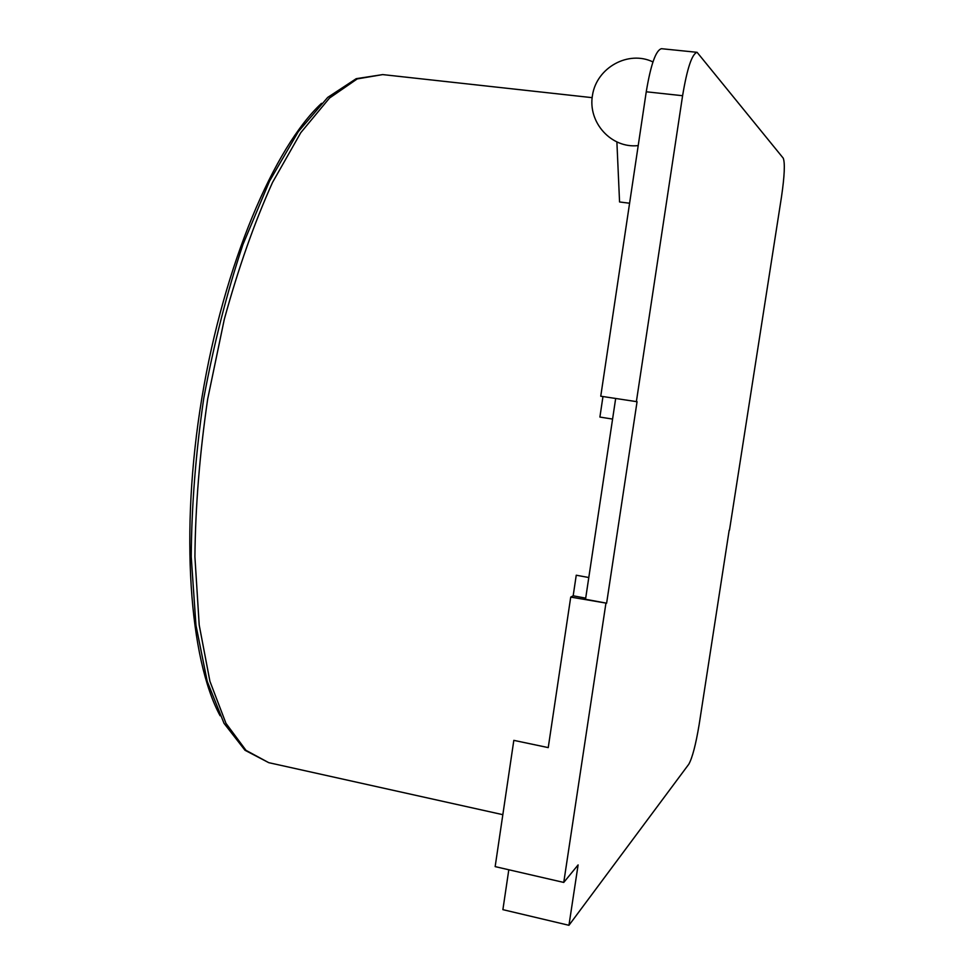 <?xml version="1.0" encoding="UTF-8"?>
<svg xmlns="http://www.w3.org/2000/svg" width="974" height="974" viewBox="0 0 974 974"><rect width="100%" height="100%" fill="white"/><g stroke="black" fill="none" stroke-linecap="round" stroke-linejoin="round"><path stroke-width="1.46" d="M220.1 715.744C189.613 659.422 179.593 532.291 201.849 398.123C224.032 263.93 274.498 146.818 321.517 103.341M588.795 577.521L576.243 575.22L573.175 595.808L570.727 597.086L548.24 747.606L513.822 740.362L495.157 866.616L563.751 882.432L578.106 864.912L568.95 925.3L688.788 764.237C692.331 757.882 695.789 744.684 699.137 724.656L729.197 530.112M612.585 419.076L599.899 417.067L602.967 396.552M629.594 203.237L619.561 201.971L616.895 142.131M636.363 401.738L682.591 95.72C687.157 68.326 691.99 53.862 697.092 52.316L661.468 48.7C655.867 50.173 650.79 64.54 646.249 91.787L600.751 396.211L637.057 401.714L606.619 603.198L585.532 599.266L615.665 398.524M585.703 598.133L573.175 595.808M729.489 530.16L781.513 196.748C784.533 175.892 785.117 163.035 783.242 158.165L697.092 52.316M570.727 597.086L606.619 603.198M568.95 925.3L502.888 909.655L508.805 869.77M605.865 603.637L563.751 882.432M268.739 762.666L246.008 750.357L225.956 723.317L209.921 681.289L199.207 625.064L194.91 556.799C195.421 506.322 199.682 453.75 207.669 399.084L224.3 319.302C238.326 268.264 254.397 222.644 272.525 182.43L300.783 132.671L329.516 98.045L357.214 78.918L382.697 74.596L356.228 78.675L327.702 97.412L298.3 131.673L269.494 181.213L242.964 244.45C226.942 292.517 213.866 343.834 203.736 398.415C195.725 453.36 191.561 506.163 191.233 556.824L195.957 625.247L207.243 681.435L224.032 723.341L244.998 750.272L268.739 762.666L502.84 814.678M682.591 95.72L646.249 91.787M592.143 97.656L382.697 74.596M652.945 61.934C628.498 50.039 596.794 67.474 592.509 95.062C587.529 122.517 611.441 148.705 638.201 145.589"/></g></svg>
